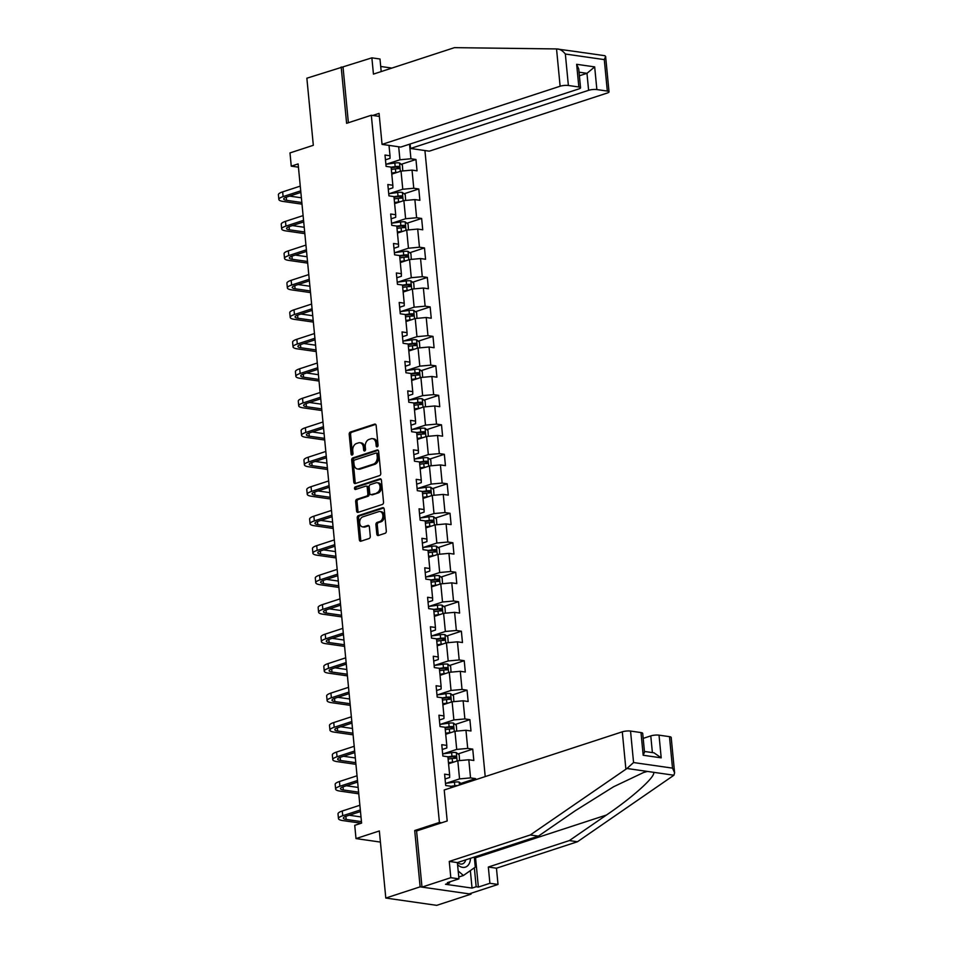 <?xml version="1.0" encoding="UTF-8"?>
<svg xmlns="http://www.w3.org/2000/svg" width="953" height="953" viewBox="0 0 953 953"><rect width="100%" height="100%" fill="white"/><g stroke="black" fill="none" stroke-linecap="round" stroke-linejoin="round"><path stroke-width="1.43" d="M377.233 446.85A1.346 0.941 -81.8 0 0 378.055 445.242L376.161 425.526A1.918 1.346 -81.8 0 0 374.636 424.121L350.37 432.043A1.918 1.346 -81.8 0 0 349.203 434.33L351.097 454.045A1.346 0.941 -81.8 0 0 352.991 453.425L352.741 450.876A6.135 4.3 -81.8 0 1 356.482 443.526L358.507 442.871A6.135 4.3 -81.8 0 1 359.948 442.74A6.135 4.3 -81.8 0 1 363.391 447.398L363.629 449.947A1.346 0.941 -81.8 0 0 365.523 449.328L365.273 446.778A6.135 4.3 -81.8 0 1 369.014 439.44L371.039 438.773A6.135 4.3 -81.8 0 1 372.48 438.642A6.135 4.3 -81.8 0 1 375.923 443.3L376.173 445.861A1.346 0.941 -81.8 0 0 377.233 446.85M376.816 534.097A1.918 1.346 -81.8 0 0 378.341 535.503L385.143 533.287A1.918 1.346 -81.8 0 0 386.31 530.988L384.202 509.105A1.918 1.346 -81.8 0 0 382.677 507.687L358.423 515.609A1.918 1.346 -81.8 0 0 357.256 517.908L359.352 539.791A1.918 1.346 -81.8 0 0 360.889 541.209L369.109 538.528A1.918 1.346 -81.8 0 0 370.276 536.229L369.371 526.854A1.918 1.346 -81.8 0 0 367.846 525.448L363.772 526.771A5.122 3.598 -81.8 0 1 362.569 526.89A5.122 3.598 -81.8 0 1 359.662 522.149A5.122 3.598 -81.8 0 1 362.819 516.848L378.782 511.63A5.122 3.598 -81.8 0 1 379.985 511.523A5.122 3.598 -81.8 0 1 382.892 516.264A5.122 3.598 -81.8 0 1 379.735 521.565L377.078 522.435A1.918 1.346 -81.8 0 0 375.911 524.722L376.816 534.097L378.186 534.288A1.918 1.346 -81.8 0 0 378.639 535.407M381.2 71.57L379.997 59.015L371.873 57.847L306.866 78.206L313.323 145.297L289.986 152.921L291.261 166.156L298.122 163.916L361.592 823.106L354.73 825.346L356.005 838.58L380.414 842.083M416.973 830.837L414.71 830.516L420.13 886.838L385.798 898.048L379.342 830.956L356.005 838.58M414.71 830.516L439.416 822.451L371.325 115.253L379.354 116.397M341.186 66.996L346.606 123.318L371.325 115.253M379.592 475.595A1.918 1.346 -81.8 0 0 380.759 473.296L378.651 451.412A1.918 1.346 -81.8 0 0 377.126 449.995L352.86 457.916A1.918 1.346 -81.8 0 0 351.693 460.216L353.801 482.099A1.918 1.346 -81.8 0 0 355.326 483.516L379.592 475.595M381.426 480.252L383.535 502.148A1.918 1.346 -81.8 0 1 382.367 504.435L358.102 512.357A1.918 1.346 -81.8 0 1 356.577 510.951L355.683 501.576A1.918 1.346 -81.8 0 1 356.851 499.289L366.691 496.072A1.918 1.346 -81.8 0 0 367.858 493.773L367.25 487.555A1.918 1.346 -81.8 0 0 365.726 486.149L355.493 489.485A1.346 0.941 -81.8 0 1 355.243 486.888L379.902 478.835A1.918 1.346 -81.8 0 1 381.426 480.252M420.13 886.838L471.044 894.14L436.712 905.35L385.798 898.048M441.692 822.773L439.416 822.451M485.22 776.588L424.931 150.55M460.859 783.426L475.571 778.613L470.544 777.898L468.805 759.755L473.82 760.47L472.736 749.129L467.709 748.415L465.957 730.272L470.985 730.987L469.889 719.646L464.873 718.931L463.122 700.789L468.149 701.503L467.053 690.175L462.026 689.448L460.287 671.305L465.302 672.02L464.218 660.691L459.191 659.964L457.452 641.822L462.467 642.548L461.371 631.208L456.356 630.481L454.605 612.338L459.632 613.065L458.536 601.724L453.521 600.998L451.77 582.855L456.797 583.581L455.701 572.241L450.674 571.514L448.934 553.371L453.95 554.098L452.866 542.757L447.839 542.031L446.087 523.888L451.114 524.615L450.019 513.274L445.003 512.559L443.252 494.416L448.279 495.131L447.183 483.79L442.156 483.076L440.417 464.933L445.432 465.648L444.348 454.307L439.321 453.592L437.57 435.45L442.597 436.164L441.501 424.824L436.486 424.109L434.735 405.966L439.762 406.681L438.666 395.34L433.639 394.625L431.9 376.483L436.915 377.197L435.831 365.869L430.804 365.142L429.053 346.999L434.08 347.726L432.984 336.385L427.968 335.659L426.217 317.516L431.244 318.242L430.148 306.902L425.133 306.175L423.382 288.032L428.397 288.759L427.313 277.418L422.286 276.692L420.547 258.549L425.562 259.276L424.478 247.935L419.451 247.208L417.7 229.065L422.727 229.792L421.631 218.451L416.616 217.737L414.865 199.594L419.892 200.309L418.796 188.968L413.769 188.253L412.03 170.111L417.045 170.825L415.961 159.485L410.934 158.77L409.528 144.213M475.571 778.613L475.678 779.709M450.876 787.809L450.721 786.237L445.706 785.51L444.61 774.17L449.637 774.896L447.886 756.753L442.859 756.027L441.775 744.686L446.79 745.413L445.051 727.27L440.024 726.543L438.928 715.203L443.955 715.929L442.204 697.787L437.189 697.06L436.093 685.731L441.12 686.446L439.369 668.303L434.342 667.588L433.258 656.248L438.273 656.962L436.534 638.82L431.506 638.105L430.411 626.764L435.438 627.479L433.686 609.336L428.671 608.622L427.575 597.281L432.602 597.996L430.851 579.853L425.836 579.138L424.74 567.797L429.755 568.512L428.016 550.369L422.989 549.655L421.905 538.314L426.92 539.041L425.181 520.898L420.154 520.171L419.058 508.831L424.085 509.557L422.334 491.414L417.319 490.688L416.223 479.347L421.25 480.074L419.499 461.931L414.472 461.204L413.388 449.864L418.403 450.59L416.664 432.448L411.636 431.721L410.54 420.38L415.568 421.107L413.816 402.964L408.801 402.237L407.705 390.909L412.732 391.623L410.981 373.481L405.954 372.766L404.87 361.425L409.885 362.14L408.146 343.997L403.119 343.283L402.023 331.942L407.05 332.657L405.299 314.514L400.284 313.799L399.188 302.458L404.215 303.173L402.464 285.03L397.437 284.316L396.353 272.975L401.368 273.69L399.629 255.547L394.602 254.832L393.506 243.492L398.533 244.218L396.782 226.064L391.766 225.349L390.67 214.008L395.698 214.735L393.946 196.592L388.931 195.865L387.835 184.525L392.85 185.251L391.111 167.109L386.084 166.382L385 155.041L390.015 155.768L389.015 145.392M448.565 763.77L457.809 760.756L459.549 778.899L445.98 783.33M445.075 778.97L449.649 777.481L449.637 774.896M459.549 778.899L470.544 777.898M457.809 760.756L468.805 759.755M445.718 734.286L454.962 731.273L456.713 749.415L443.145 753.847M442.228 749.487L446.802 747.998L446.79 745.413M456.713 749.415L467.709 748.415M454.962 731.273L465.957 730.272M442.883 704.815L452.127 701.789L453.878 719.932L440.31 724.363M439.393 720.003L443.967 718.514L443.955 715.929M453.878 719.932L464.873 718.931M452.127 701.789L463.122 700.789M440.048 675.332L449.292 672.306L451.031 690.448L437.475 694.88M436.557 690.52L441.132 689.031L441.12 686.446M451.031 690.448L462.026 689.448M449.292 672.306L460.287 671.305M437.213 645.848L446.445 642.822L448.196 660.965L434.628 665.397M433.722 661.037L438.285 659.547L438.273 656.962M448.196 660.965L459.191 659.964M446.445 642.822L457.452 641.822M434.365 616.365L443.61 613.339L445.361 631.482L431.792 635.913M430.875 631.553L435.45 630.064L435.438 627.479M445.361 631.482L456.356 630.481M443.61 613.339L454.605 612.338M431.53 586.881L440.774 583.867L442.514 602.01L428.957 606.43M428.04 602.082L432.614 600.581L432.602 597.996M442.514 602.01L453.521 600.998M440.774 583.867L451.77 582.855M428.695 557.398L437.939 554.384L439.678 572.527L426.11 576.958M425.205 572.598L429.767 571.097L429.755 568.512M439.678 572.527L450.674 571.514M437.939 554.384L448.934 553.371M425.848 527.914L435.092 524.9L436.843 543.043L423.275 547.475M422.358 543.115L426.932 541.614L426.92 539.041M436.843 543.043L447.839 542.031M435.092 524.9L446.087 523.888M423.013 498.431L432.257 495.417L434.008 513.56L420.44 517.991M419.523 513.631L424.097 512.13L424.085 509.557M434.008 513.56L445.003 512.559M432.257 495.417L443.252 494.416M420.178 468.947L429.422 465.934L431.161 484.076L417.593 488.508M416.687 484.148L421.262 482.659L421.25 480.074M431.161 484.076L442.156 483.076M429.422 465.934L440.417 464.933M417.331 439.464L426.575 436.45L428.326 454.593L414.758 459.024M413.84 454.664L418.415 453.175L418.403 450.59M428.326 454.593L439.321 453.592M426.575 436.45L437.57 435.45M414.495 409.993L423.74 406.967L425.491 425.109L411.922 429.541M411.005 425.181L415.579 423.692L415.568 421.107M425.491 425.109L436.486 424.109M423.74 406.967L434.735 405.966M411.66 380.509L420.904 377.483L422.644 395.626L409.075 400.057M408.17 395.698L412.744 394.208L412.732 391.623M422.644 395.626L433.639 394.625M420.904 377.483L431.9 376.483M408.813 351.026L418.057 348L419.808 366.143L406.24 370.574M405.323 366.214L409.897 364.725L409.885 362.14M419.808 366.143L430.804 365.142M418.057 348L429.053 346.999M405.978 321.542L415.222 318.516L416.973 336.659L403.405 341.091M402.488 336.731L407.062 335.242L407.05 332.657M416.973 336.659L427.968 335.659M415.222 318.516L426.217 317.516M403.143 292.059L412.387 289.033L414.126 307.188L400.57 311.607M399.652 307.259L404.227 305.758L404.215 303.173M414.126 307.188L425.133 306.175M412.387 289.033L423.382 288.032M400.308 262.575L409.54 259.561L411.291 277.704L397.723 282.136M396.817 277.776L401.38 276.275L401.368 273.69M411.291 277.704L422.286 276.692M409.54 259.561L420.547 258.549M397.461 233.092L406.705 230.078L408.456 248.221L394.887 252.652M393.97 248.292L398.545 246.791L398.533 244.218M408.456 248.221L419.451 247.208M406.705 230.078L417.7 229.065M394.625 203.608L403.869 200.595L405.621 218.737L392.052 223.169M391.135 218.809L395.709 217.308L395.698 214.735M405.621 218.737L416.616 217.737M403.869 200.595L414.865 199.594M391.79 174.125L401.034 171.111L402.774 189.254L389.205 193.685M388.3 189.325L392.874 187.836L392.85 185.251M402.774 189.254L413.769 188.253M401.034 171.111L412.03 170.111M398.688 146.774L399.938 159.77L386.37 164.202M385.453 159.842L390.027 158.353L390.015 155.768M399.938 159.77L410.934 158.77M471.044 894.14L470.961 893.295M291.261 166.156L298.432 167.18M401.237 164.297L415.961 159.485M404.084 193.781L418.796 188.968M406.919 223.252L421.631 218.451M409.754 252.736L424.478 247.935M412.601 282.219L427.313 277.418M415.437 311.702L430.148 306.902M418.272 341.186L432.984 336.385M421.119 370.669L435.831 365.869M423.954 400.153L438.666 395.34M426.789 429.636L441.501 424.824M429.624 459.12L444.348 454.307M432.471 488.603L447.183 483.79M435.307 518.075L450.019 513.274M438.142 547.558L452.866 542.757M440.989 577.041L455.701 572.241M443.824 606.525L458.536 601.724M446.659 636.008L461.371 631.208M449.506 665.492L464.218 660.691M452.341 694.975L467.053 690.175M455.177 724.459L469.889 719.646M458.024 753.942L472.736 749.129M377.674 446.54A1.346 0.941 -81.8 0 1 377.543 446.052L377.305 443.502A6.135 4.3 -81.8 0 0 373.862 438.845L372.48 438.642M359.948 442.74L361.318 442.931A6.135 4.3 -81.8 0 1 364.761 447.6L365.011 450.15A1.346 0.941 -81.8 0 0 365.142 450.638M375.696 424.407L351.752 432.233A1.918 1.346 -81.8 0 0 350.585 434.532L352.479 454.236A1.346 0.941 -81.8 0 0 352.61 454.724M378.198 450.292L354.242 458.107A1.918 1.346 -81.8 0 0 353.075 460.406L355.183 482.301A1.918 1.346 -81.8 0 0 355.636 483.421M376.959 454.069A1.346 0.941 -81.8 0 0 375.887 453.08L354.599 460.025A1.346 0.941 -81.8 0 0 353.777 461.633L354.039 464.325A6.135 4.3 -81.8 0 0 357.482 468.983A6.135 4.3 -81.8 0 0 358.924 468.852L373.481 464.099A6.135 4.3 -81.8 0 0 377.221 456.749L376.959 454.069L378.329 454.259A1.346 0.941 -81.8 0 0 377.269 453.271M357.482 468.983L358.852 469.186A6.135 4.3 -81.8 0 0 360.294 469.055L358.924 468.852M378.329 454.259L378.591 456.952A6.135 4.3 -81.8 0 1 374.851 464.302L360.294 469.055M366.178 486.101L367.56 486.304A1.918 1.346 -81.8 0 1 368.632 487.757L369.228 493.976A1.918 1.346 -81.8 0 1 368.061 496.263L358.221 499.479A1.918 1.346 -81.8 0 0 357.053 501.778L357.959 511.142A1.918 1.346 -81.8 0 0 358.411 512.261M380.974 479.133L356.613 487.09A1.346 0.941 -81.8 0 0 355.993 489.33M376.9 492.737A5.122 3.598 -81.8 0 0 380.056 487.436A5.122 3.598 -81.8 0 0 377.15 482.694A5.122 3.598 -81.8 0 0 375.935 482.814L370.312 484.648A1.918 1.346 -81.8 0 0 369.145 486.947L369.74 493.154A1.918 1.346 -81.8 0 0 371.265 494.571L378.27 492.939A5.122 3.598 -81.8 0 0 381.426 487.638A5.122 3.598 -81.8 0 0 378.52 482.897L377.15 482.694M370.812 494.619L372.194 494.81A1.918 1.346 -81.8 0 0 372.647 494.774L371.265 494.571M378.27 492.939L372.647 494.774M379.985 511.523L381.367 511.725A5.122 3.598 -81.8 0 1 384.273 516.455A5.122 3.598 -81.8 0 1 381.117 521.756L378.448 522.625A1.918 1.346 -81.8 0 0 377.281 524.924L378.186 534.288M362.569 526.89L363.939 527.08A5.122 3.598 -81.8 0 0 365.142 526.973L363.772 526.771M368.918 525.746L365.142 526.973M383.749 507.985L359.793 515.799A1.918 1.346 -81.8 0 0 358.626 518.098L360.734 539.994A1.918 1.346 -81.8 0 0 361.187 541.101M402.785 170.944L402.392 165.191L399.462 162.903A5.17 1.203 174.5 0 0 394.84 163.011L385.882 164.273M397.389 172.302A5.17 1.203 174.5 0 0 395.745 172.469L391.683 173.029M394.482 173.243L391.743 173.637M391.338 169.443L395.4 168.872A5.17 1.203 -5.5 0 1 398.819 168.669L398.604 166.406A5.17 1.203 174.5 0 0 395.185 166.608L391.111 167.18M391.171 167.776L395.698 167.144A2.633 0.619 -5.5 0 1 396.627 167.049L397.901 168.145M301.994 204.156L283.136 201.44A14.64 3.407 -5.5 0 1 278.86 199.487L278.395 194.757A14.64 3.407 -5.5 0 1 282.66 191.875L300.255 186.133M278.86 199.487A14.64 3.407 -5.5 0 1 283.112 196.604L300.719 190.85M300.862 192.423L286.555 197.092A9.756 2.275 174.5 0 0 283.708 199.022A9.756 2.275 174.5 0 0 286.567 200.321L301.839 202.512M289.593 196.104L301.386 197.795M457.583 864.716A12.687 8.541 71.9 0 0 469.769 862.346A12.687 8.541 71.9 0 0 470.46 858.319M457.535 862.548A8.684 5.849 71.9 0 0 462.515 863.883A8.684 5.849 71.9 0 0 465.517 860.595A8.684 5.849 71.9 0 0 465.731 859.868M474.32 857.069L475.285 867.147L463.408 875.497L458.179 870.959M458.762 877.022L463.408 875.497M372.766 115.456L379.068 113.395L382.058 144.391L400.772 147.072L578.84 88.927A5.861 1.37 174.5 0 0 580.544 87.771A5.861 1.37 174.5 0 0 578.84 86.985L568.381 85.484A5.861 1.37 174.5 0 0 560.126 86.235L556.54 48.937L579.138 52.01M556.54 48.937L454.45 47.65L373.445 74.108L371.873 57.847M410.112 144.022L410.54 148.477L429.255 151.17L607.323 93.013A5.861 1.37 174.5 0 0 609.027 91.857A5.861 1.37 174.5 0 0 607.323 91.071L596.864 89.57A5.861 1.37 174.5 0 0 588.609 90.321L586.977 73.321L594.672 66.889L596.864 89.57M410.54 148.477L588.609 90.321M391.886 68.08L380.712 66.472M382.058 144.391L560.126 86.235M343.044 67.27L348.381 122.734M579.388 75.787L586.977 73.321L579.043 72.178M578.161 51.903L584.153 52.76M578.84 86.985L576.648 64.304L578.745 69.009L580.544 87.771M607.323 91.071L604.285 59.61L605.62 56.465L604.905 55.715L583.927 52.701M557.672 48.96C560.328 49.27 562.889 50.962 565.343 54.023L568.381 85.484M475.428 856.699A21.967 14.783 -108.1 0 1 475.547 857.771L478.37 887.064L489.902 883.288L488.329 867.039L569.346 840.582L577.458 841.749L673.914 775.23L674.605 772.835L672.508 768.13L669.482 736.657A5.861 1.37 -5.5 0 1 671.198 737.443L674.605 772.835M569.346 840.582L606.489 815.006C633.304 796.887 656.665 775.635 653.436 772.287L647.444 771.43L643.62 772.49L613.529 786.785L575.529 810.562L538.385 836.138L457.369 862.596L458.941 878.845L447.41 882.621L449.602 882.931L445.492 884.277L472.045 888.089L476.166 886.743L474.344 867.814M489.902 883.288L498.014 884.455L469.186 893.878L421.988 887.1L416.58 830.968L447.195 820.974L444.217 789.977L622.297 731.821A5.861 1.37 -5.5 0 1 630.541 731.07L641 732.571A5.861 1.37 -5.5 0 1 642.703 733.357L644.514 752.108L643.18 755.252L641 732.571M488.329 867.039L496.453 868.207L498.014 884.455M577.458 841.749L496.453 868.207M630.541 731.07L633.566 762.543L626.955 768.487L530.261 834.983L449.256 861.429L450.817 877.689L458.941 878.845M450.817 877.689L421.988 887.1M478.37 887.064L476.166 886.743M449.256 861.429L457.369 862.596M530.261 834.983L538.385 836.138M652.388 752.596L650.78 735.907A5.861 1.37 -5.5 0 1 659.023 735.156L669.482 736.657M650.78 735.907L643.192 738.384M449.506 881.93L449.602 882.931M472.045 888.089L470.365 870.613M659.023 735.156L661.203 757.838L654.02 752.822L644.454 751.452M405.633 200.428L405.239 194.674L402.297 192.387A5.17 1.203 174.5 0 0 397.675 192.494L388.717 193.757M400.236 201.774A5.17 1.203 174.5 0 0 398.592 201.941L394.518 202.512M397.318 202.727L394.578 203.12M394.173 198.927L398.247 198.355A5.17 1.203 -5.5 0 1 401.666 198.153L401.439 195.889A5.17 1.203 174.5 0 0 398.02 196.092L393.958 196.652M394.018 197.259L398.545 196.628A2.633 0.619 -5.5 0 1 399.474 196.532L400.736 197.628M408.468 229.911L408.075 224.158L405.132 221.87A5.17 1.203 174.5 0 0 400.51 221.978L391.564 223.228M403.071 231.257A5.17 1.203 174.5 0 0 401.427 231.424L397.353 231.996M400.153 232.21L397.413 232.592M397.008 228.41L401.082 227.838A5.17 1.203 -5.5 0 1 404.501 227.636L404.286 225.373A5.17 1.203 174.5 0 0 400.856 225.575L396.793 226.135M396.853 226.743L401.38 226.099A2.633 0.619 -5.5 0 1 402.309 226.016L403.572 227.112M304.829 233.64L285.971 230.924A14.64 3.407 -5.5 0 1 281.695 228.97L281.242 224.241A14.64 3.407 -5.5 0 1 285.495 221.358L303.102 215.604M281.695 228.97A14.64 3.407 -5.5 0 1 285.948 226.087L303.554 220.334M303.709 221.906L289.39 226.576A9.756 2.275 174.5 0 0 286.555 228.506A9.756 2.275 174.5 0 0 289.402 229.804L304.674 231.996M292.44 225.587L304.221 227.279M307.676 263.111L288.807 260.407A14.64 3.407 -5.5 0 1 284.53 258.454L284.077 253.724A14.64 3.407 -5.5 0 1 288.33 250.842L305.937 245.088M284.53 258.454A14.64 3.407 -5.5 0 1 288.783 255.571L306.389 249.817M306.544 251.389L292.226 256.059A9.756 2.275 174.5 0 0 289.39 257.977A9.756 2.275 174.5 0 0 292.237 259.287L307.521 261.479M295.275 255.07L307.057 256.75M411.303 259.395L410.91 253.641L407.979 251.354A5.17 1.203 174.5 0 0 403.357 251.461L394.399 252.712M405.907 260.741A5.17 1.203 174.5 0 0 404.263 260.908L400.2 261.479M403 261.694L400.26 262.075M399.855 257.894L403.917 257.322A5.17 1.203 -5.5 0 1 407.336 257.119L407.122 254.856A5.17 1.203 174.5 0 0 403.703 255.047L399.629 255.618M399.688 256.226L404.215 255.583A2.633 0.619 -5.5 0 1 405.144 255.499L406.419 256.595M414.138 288.878L413.745 283.124L410.814 280.837A5.17 1.203 174.5 0 0 406.192 280.944L397.234 282.195M408.754 290.224A5.17 1.203 174.5 0 0 407.098 290.391L403.036 290.963M405.835 291.177L403.095 291.558M402.69 287.377L406.752 286.805A5.17 1.203 -5.5 0 1 410.183 286.603L409.957 284.328A5.17 1.203 174.5 0 0 406.538 284.53L402.476 285.102M402.523 285.697L407.05 285.066A2.633 0.619 -5.5 0 1 407.979 284.983L409.254 286.079M416.985 318.362L416.592 312.608L413.65 310.321A5.17 1.203 174.5 0 0 409.028 310.428L400.081 311.679M411.589 319.708A5.17 1.203 174.5 0 0 409.945 319.874L405.871 320.446M408.67 320.661L405.93 321.042M405.525 316.849L409.599 316.289A5.17 1.203 -5.5 0 1 413.018 316.086L412.804 313.811A5.17 1.203 174.5 0 0 409.373 314.014L405.311 314.585M405.37 315.181L409.897 314.55A2.633 0.619 -5.5 0 1 410.826 314.466L412.089 315.55M310.511 292.595L291.654 289.891A14.64 3.407 -5.5 0 1 287.365 287.937L286.913 283.208A14.64 3.407 -5.5 0 1 291.165 280.325L308.772 274.571M287.365 287.937A14.64 3.407 -5.5 0 1 291.63 285.054L309.237 279.3M309.38 280.861L295.061 285.543A9.756 2.275 174.5 0 0 292.226 287.461A9.756 2.275 174.5 0 0 295.085 288.771L310.356 290.963M298.11 284.542L309.904 286.234M313.346 322.078L294.489 319.374A14.64 3.407 -5.5 0 1 290.212 317.42L289.76 312.691A14.64 3.407 -5.5 0 1 294.012 309.808L311.619 304.055M290.212 317.42A14.64 3.407 -5.5 0 1 294.465 314.526L312.072 308.784M312.227 310.344L297.908 315.026A9.756 2.275 174.5 0 0 295.073 316.944A9.756 2.275 174.5 0 0 297.92 318.254L313.192 320.446M300.957 314.025L312.739 315.717M316.193 351.562L297.324 348.858A14.64 3.407 -5.5 0 1 293.047 346.892L292.595 342.175A14.64 3.407 -5.5 0 1 296.848 339.292L314.454 333.538M293.047 346.892A14.64 3.407 -5.5 0 1 297.3 344.009L314.907 338.267M315.062 339.828L300.743 344.509A9.756 2.275 174.5 0 0 297.908 346.427A9.756 2.275 174.5 0 0 300.755 347.738L316.027 349.93M303.793 343.509L315.574 345.2M419.82 347.845L419.427 342.079L416.497 339.804A5.17 1.203 174.5 0 0 411.875 339.911L402.916 341.162M414.424 349.191A5.17 1.203 174.5 0 0 412.78 349.358L408.718 349.93M411.517 350.144L408.766 350.525M408.372 346.332L412.435 345.772A5.17 1.203 -5.5 0 1 415.853 345.57L415.639 343.294A5.17 1.203 174.5 0 0 412.22 343.497L408.146 344.069M408.206 344.664L412.732 344.033A2.633 0.619 -5.5 0 1 413.662 343.938L414.936 345.034M319.029 381.045L300.159 378.341A14.64 3.407 -5.5 0 1 295.883 376.375L295.43 371.658A14.64 3.407 -5.5 0 1 299.683 368.775L317.289 363.022M295.883 376.375A14.64 3.407 -5.5 0 1 300.147 373.493L317.742 367.751M317.897 369.311L303.578 373.993A9.756 2.275 174.5 0 0 300.743 375.911A9.756 2.275 174.5 0 0 303.602 377.221L318.874 379.413M306.628 372.992L318.421 374.684M422.655 377.328L422.262 371.563L419.332 369.287A5.17 1.203 174.5 0 0 414.71 369.395L405.752 370.646M417.271 378.675A5.17 1.203 174.5 0 0 415.615 378.841L411.553 379.413M414.352 379.628L411.613 380.009M411.208 375.816L415.27 375.244A5.17 1.203 -5.5 0 1 418.701 375.053L418.474 372.778A5.17 1.203 174.5 0 0 415.055 372.98L410.993 373.552M411.041 374.148L415.568 373.516A2.633 0.619 -5.5 0 1 416.497 373.421L417.771 374.517M321.864 410.529L303.006 407.824A14.64 3.407 -5.5 0 1 298.73 405.859L298.277 401.142A14.64 3.407 -5.5 0 1 302.53 398.259L320.137 392.505M298.73 405.859A14.64 3.407 -5.5 0 1 302.983 402.976L320.589 397.234M320.732 398.795L306.425 403.476A9.756 2.275 174.5 0 0 303.59 405.394A9.756 2.275 174.5 0 0 306.437 406.705L321.709 408.897M309.463 402.476L321.256 404.167M425.503 406.812L425.109 401.046L422.167 398.759A5.17 1.203 174.5 0 0 417.545 398.878L408.599 400.129M420.106 408.158A5.17 1.203 174.5 0 0 418.462 408.325L414.388 408.897M417.188 409.111L414.448 409.492M414.043 405.299L418.117 404.727A5.17 1.203 -5.5 0 1 421.536 404.525L421.321 402.261A5.17 1.203 174.5 0 0 417.89 402.464L413.828 403.036M413.888 403.631L418.415 403A2.633 0.619 -5.5 0 1 419.344 402.905L420.607 404.001M324.711 440.012L305.842 437.308A14.64 3.407 -5.5 0 1 301.565 435.342L301.112 430.625A14.64 3.407 -5.5 0 1 305.365 427.73L322.972 421.988M301.565 435.342A14.64 3.407 -5.5 0 1 305.818 432.459L323.424 426.706M323.579 428.278L309.26 432.948A9.756 2.275 174.5 0 0 306.425 434.878A9.756 2.275 174.5 0 0 309.272 436.188L324.544 438.38M312.31 431.959L324.091 433.651M428.338 436.295L427.945 430.53L425.014 428.242A5.17 1.203 174.5 0 0 420.392 428.35L411.434 429.612M422.941 437.641A5.17 1.203 174.5 0 0 421.297 437.808L417.235 438.38M420.035 438.594L417.283 438.976M416.878 434.782L420.952 434.211A5.17 1.203 -5.5 0 1 424.371 434.008L424.156 431.745A5.17 1.203 174.5 0 0 420.738 431.947L416.664 432.519M416.723 433.115L421.25 432.483A2.633 0.619 -5.5 0 1 422.179 432.388L423.454 433.484M327.546 469.495L308.677 466.791A14.64 3.407 -5.5 0 1 304.4 464.826L303.947 460.096A14.64 3.407 -5.5 0 1 308.2 457.214L325.807 451.472M304.4 464.826A14.64 3.407 -5.5 0 1 308.653 461.943L326.26 456.189M326.414 457.762L312.096 462.431A9.756 2.275 174.5 0 0 309.26 464.361A9.756 2.275 174.5 0 0 312.119 465.66L327.391 467.852M315.145 461.443L326.927 463.134M431.173 465.767L430.78 460.013L427.849 457.726A5.17 1.203 174.5 0 0 423.227 457.833L414.269 459.096M425.788 467.125A5.17 1.203 174.5 0 0 424.133 467.292L420.07 467.852M422.87 468.066L420.13 468.459M419.725 464.266L423.787 463.694A5.17 1.203 -5.5 0 1 427.206 463.492L426.992 461.228A5.17 1.203 174.5 0 0 423.573 461.431L419.499 462.002M419.558 462.598L424.085 461.967A2.633 0.619 -5.5 0 1 425.014 461.871L426.289 462.967M330.381 498.979L311.524 496.263A14.64 3.407 -5.5 0 1 307.247 494.309L306.783 489.58A14.64 3.407 -5.5 0 1 311.047 486.697L328.654 480.955M307.247 494.309A14.64 3.407 -5.5 0 1 311.5 491.426L329.107 485.673M329.25 487.245L314.943 491.915A9.756 2.275 174.5 0 0 312.096 493.845A9.756 2.275 174.5 0 0 314.955 495.143L330.226 497.335M317.98 490.926L329.774 492.618M434.02 495.25L433.627 489.497L430.685 487.209A5.17 1.203 174.5 0 0 426.062 487.317L417.104 488.579M428.624 496.596A5.17 1.203 174.5 0 0 426.98 496.775L422.906 497.335M425.705 497.549L422.965 497.942M422.56 493.749L426.634 493.177A5.17 1.203 -5.5 0 1 430.053 492.975L429.827 490.712A5.17 1.203 174.5 0 0 426.408 490.914L422.346 491.486M422.405 492.082L426.932 491.45A2.633 0.619 -5.5 0 1 427.861 491.355L429.124 492.451M333.228 528.462L314.359 525.746A14.64 3.407 -5.5 0 1 310.082 523.793L309.63 519.063A14.64 3.407 -5.5 0 1 313.882 516.181L331.489 510.427M310.082 523.793A14.64 3.407 -5.5 0 1 314.335 520.91L331.942 515.156M332.097 516.729L317.778 521.398A9.756 2.275 174.5 0 0 314.943 523.328A9.756 2.275 174.5 0 0 317.79 524.626L333.062 526.818M320.827 520.409L332.609 522.101M436.855 524.734L436.462 518.98L433.532 516.693A5.17 1.203 174.5 0 0 428.91 516.8L419.951 518.051M431.459 526.08A5.17 1.203 174.5 0 0 429.815 526.247L425.741 526.818M428.54 527.033L425.8 527.414M425.395 523.233L429.469 522.661A5.17 1.203 -5.5 0 1 432.888 522.458L432.674 520.195A5.17 1.203 174.5 0 0 429.255 520.398L425.181 520.957M425.241 521.565L429.767 520.922A2.633 0.619 -5.5 0 1 430.696 520.838L431.959 521.934M336.064 557.934L317.194 555.23A14.64 3.407 -5.5 0 1 312.918 553.276L312.465 548.547A14.64 3.407 -5.5 0 1 316.718 545.664L334.324 539.91M312.918 553.276A14.64 3.407 -5.5 0 1 317.17 550.393L334.777 544.639M334.932 546.212L320.613 550.882A9.756 2.275 174.5 0 0 317.778 552.811A9.756 2.275 174.5 0 0 320.625 554.11L335.909 556.302M323.663 549.893L335.444 551.584M439.69 554.217L439.297 548.463L436.367 546.176A5.17 1.203 174.5 0 0 431.745 546.283L422.787 547.534M434.294 555.563A5.17 1.203 174.5 0 0 432.65 555.73L428.588 556.302M431.387 556.516L428.647 556.897M428.242 552.716L432.305 552.144A5.17 1.203 -5.5 0 1 435.724 551.942L435.509 549.678A5.17 1.203 174.5 0 0 432.09 549.881L428.016 550.441M428.076 551.048L432.602 550.405A2.633 0.619 -5.5 0 1 433.532 550.322L434.806 551.418M338.899 587.417L320.041 584.713A14.64 3.407 -5.5 0 1 315.765 582.76L315.3 578.03A14.64 3.407 -5.5 0 1 319.565 575.147L337.159 569.394M315.765 582.76A14.64 3.407 -5.5 0 1 320.017 579.877L337.624 574.123M337.767 575.695L323.46 580.365A9.756 2.275 174.5 0 0 320.613 582.283A9.756 2.275 174.5 0 0 323.472 583.593L338.744 585.785M326.498 579.364L338.291 581.056M442.526 583.701L442.144 577.947L439.202 575.66A5.17 1.203 174.5 0 0 434.58 575.767L425.622 577.018M437.141 585.047A5.17 1.203 174.5 0 0 435.497 585.213L431.423 585.785M434.223 586L431.483 586.381M431.078 582.2L435.152 581.628A5.17 1.203 -5.5 0 1 438.571 581.425L438.344 579.15A5.17 1.203 174.5 0 0 434.925 579.353L430.863 579.924M430.923 580.52L435.45 579.889A2.633 0.619 -5.5 0 1 436.367 579.805L437.641 580.901M341.734 616.901L322.876 614.197A14.64 3.407 -5.5 0 1 318.6 612.243L318.147 607.514A14.64 3.407 -5.5 0 1 322.4 604.631L340.007 598.877M318.6 612.243A14.64 3.407 -5.5 0 1 322.853 609.348L340.459 603.606M340.614 605.167L326.295 609.849A9.756 2.275 174.5 0 0 323.46 611.766A9.756 2.275 174.5 0 0 326.307 613.077L341.579 615.269M329.345 608.848L341.126 610.539M445.373 613.184L444.98 607.43L442.037 605.143A5.17 1.203 174.5 0 0 437.415 605.25L428.469 606.501M439.976 614.53A5.17 1.203 174.5 0 0 438.332 614.697L434.258 615.269M437.058 615.483L434.318 615.864M433.913 611.683L437.987 611.111A5.17 1.203 -5.5 0 1 441.406 610.909L441.191 608.633A5.17 1.203 174.5 0 0 437.761 608.836L433.698 609.408M433.758 610.003L438.285 609.372A2.633 0.619 -5.5 0 1 439.214 609.289L440.477 610.385M344.581 646.384L325.712 643.68A14.64 3.407 -5.5 0 1 321.435 641.714L320.982 636.997A14.64 3.407 -5.5 0 1 325.235 634.114L342.842 628.361M321.435 641.714A14.64 3.407 -5.5 0 1 325.688 638.832L343.294 633.09M343.449 634.65L329.13 639.332A9.756 2.275 174.5 0 0 326.295 641.25A9.756 2.275 174.5 0 0 329.142 642.56L344.426 644.752M332.18 638.331L343.962 640.023M448.208 642.667L447.815 636.902L444.884 634.627A5.17 1.203 174.5 0 0 440.262 634.734L431.304 635.985M442.811 644.014A5.17 1.203 174.5 0 0 441.168 644.18L437.105 644.752M439.905 644.967L437.165 645.348M436.76 641.155L440.822 640.595A5.17 1.203 -5.5 0 1 444.241 640.392L444.027 638.117A5.17 1.203 174.5 0 0 440.608 638.319L436.534 638.891M436.593 639.487L441.12 638.855A2.633 0.619 -5.5 0 1 442.049 638.76L443.324 639.856M347.416 675.868L328.559 673.163A14.64 3.407 -5.5 0 1 324.27 671.198L323.817 666.481A14.64 3.407 -5.5 0 1 328.07 663.598L345.677 657.844M324.27 671.198A14.64 3.407 -5.5 0 1 328.535 668.315L346.142 662.573M346.284 664.134L331.966 668.815A9.756 2.275 174.5 0 0 329.13 670.733A9.756 2.275 174.5 0 0 331.989 672.044L347.261 674.236M335.015 667.815L346.809 669.506M451.043 672.151L450.65 666.385L447.719 664.11A5.17 1.203 174.5 0 0 443.097 664.217L434.139 665.468M445.659 673.497A5.17 1.203 174.5 0 0 444.003 673.664L439.941 674.236M442.74 674.45L440 674.831M439.595 670.638L443.657 670.066A5.17 1.203 -5.5 0 1 447.088 669.876L446.862 667.6A5.17 1.203 174.5 0 0 443.443 667.803L439.381 668.375M439.428 668.97L443.955 668.339A2.633 0.619 -5.5 0 1 444.884 668.244L446.159 669.34M350.251 705.351L331.394 702.647A14.64 3.407 -5.5 0 1 327.117 700.681L326.665 695.964A14.64 3.407 -5.5 0 1 330.917 693.081L348.524 687.327M327.117 700.681A14.64 3.407 -5.5 0 1 331.37 697.799L348.977 692.057M349.132 693.617L334.813 698.299A9.756 2.275 174.5 0 0 331.978 700.217A9.756 2.275 174.5 0 0 334.825 701.527L350.096 703.719M337.862 697.298L349.644 698.99M453.89 701.634L453.497 695.869L450.555 693.581A5.17 1.203 174.5 0 0 445.933 693.701L436.986 694.951M448.494 702.98A5.17 1.203 174.5 0 0 446.85 703.147L442.776 703.719M445.575 703.933L442.835 704.315M442.43 700.121L446.504 699.55A5.17 1.203 -5.5 0 1 449.923 699.347L449.709 697.084A5.17 1.203 174.5 0 0 446.278 697.286L442.216 697.858M442.275 698.454L446.802 697.822A2.633 0.619 -5.5 0 1 447.731 697.727L448.994 698.823M353.098 734.834L334.229 732.13A14.64 3.407 -5.5 0 1 329.952 730.165L329.5 725.447A14.64 3.407 -5.5 0 1 333.753 722.553L351.359 716.811M329.952 730.165A14.64 3.407 -5.5 0 1 334.205 727.282L351.812 721.528M351.967 723.101L337.648 727.782A9.756 2.275 174.5 0 0 334.813 729.7A9.756 2.275 174.5 0 0 337.66 731.011L352.932 733.202M340.697 726.782L352.479 728.473M456.725 731.118L456.332 725.352L453.402 723.065A5.17 1.203 174.5 0 0 448.78 723.172L439.821 724.435M451.329 732.464A5.17 1.203 174.5 0 0 449.685 732.631L445.623 733.202M448.422 733.417L445.67 733.798M445.277 729.605L449.339 729.033A5.17 1.203 -5.5 0 1 452.758 728.831L452.544 726.567A5.17 1.203 174.5 0 0 449.125 726.77L445.051 727.342M445.111 727.937L449.637 727.306A2.633 0.619 -5.5 0 1 450.566 727.21L451.841 728.306M355.934 764.318L337.064 761.614A14.64 3.407 -5.5 0 1 332.788 759.648L332.335 754.919A14.64 3.407 -5.5 0 1 336.588 752.036L354.194 746.294M332.788 759.648A14.64 3.407 -5.5 0 1 337.052 756.765L354.647 751.012M354.802 752.584L340.483 757.254A9.756 2.275 174.5 0 0 337.648 759.184A9.756 2.275 174.5 0 0 340.507 760.482L355.779 762.674M343.533 756.265L355.326 757.957M459.56 760.589L459.167 754.836L456.237 752.548A5.17 1.203 174.5 0 0 451.615 752.656L442.657 753.918M454.176 761.947A5.17 1.203 174.5 0 0 452.52 762.114L448.458 762.674M451.257 762.888L448.518 763.282M448.113 759.088L452.175 758.517A5.17 1.203 -5.5 0 1 455.605 758.314L455.379 756.051A5.17 1.203 174.5 0 0 451.96 756.253L447.898 756.825M447.946 757.421L452.472 756.789A2.633 0.619 -5.5 0 1 453.402 756.694L454.676 757.79M358.769 793.801L339.911 791.085A14.64 3.407 -5.5 0 1 335.635 789.132L335.17 784.402A14.64 3.407 -5.5 0 1 339.435 781.52L357.041 775.778M335.635 789.132A14.64 3.407 -5.5 0 1 339.887 786.249L357.494 780.495M357.637 782.068L343.33 786.737A9.756 2.275 174.5 0 0 340.495 788.667A9.756 2.275 174.5 0 0 343.342 789.966L358.614 792.157M346.368 785.748L358.161 787.44M461.871 784.212L459.072 782.032A5.17 1.203 174.5 0 0 454.45 782.139L445.504 783.402M457.857 785.522A5.17 1.203 174.5 0 0 454.795 785.737L450.733 786.308M450.793 786.904L455.32 786.273A2.633 0.619 -5.5 0 1 455.737 786.213M361.223 823.225L342.746 820.569A14.64 3.407 -5.5 0 1 338.47 818.615L338.017 813.886A14.64 3.407 -5.5 0 1 342.27 811.003L359.877 805.261M338.47 818.615A14.64 3.407 -5.5 0 1 342.723 815.732L360.329 809.979M360.484 811.551L346.165 816.221A9.756 2.275 174.5 0 0 343.33 818.15A9.756 2.275 174.5 0 0 346.177 819.449L361.449 821.641M349.215 815.232L360.996 816.924M377.305 443.502L375.923 443.3M365.011 450.15L363.629 449.947M364.761 447.6L363.391 447.398M352.479 454.236L351.097 454.045M350.585 434.532L349.203 434.33M351.752 432.233L350.37 432.043M375.506 424.24L374.636 424.121M377.543 446.052L376.173 445.861M355.183 482.301L353.801 482.099M353.075 460.406L351.693 460.216M354.242 458.107L352.86 457.916M377.996 450.114L377.126 449.995M374.851 464.302L373.481 464.099M378.591 456.952L377.221 456.749M357.959 511.142L356.577 510.951M357.053 501.778L355.683 501.576M358.221 499.479L356.851 499.289M368.061 496.263L366.691 496.072M369.228 493.976L367.858 493.773M368.632 487.757L367.25 487.555M356.613 487.09L355.243 486.888M380.771 478.966L379.902 478.835M377.281 524.924L375.911 524.722M378.448 522.625L377.078 522.435M381.117 521.756L379.735 521.565M368.716 525.568L367.846 525.448M360.734 539.994L359.352 539.791M358.626 518.098L357.256 517.908M359.793 515.799L358.423 515.609M383.547 507.806L382.677 507.687M400.343 171.337L399.533 162.963M395.185 166.608L394.84 163.011M395.745 172.469L395.4 168.872M396.627 167.049L398.604 166.406M282.66 191.875L283.112 196.604M286.257 197.188L286.567 200.321M604.285 59.61L565.343 54.023M576.648 64.304L594.672 66.889M673.914 775.23L653.436 772.287M647.444 771.43L626.955 768.487M633.566 762.543L672.508 768.13M661.203 757.838L643.18 755.252M625.883 769.131L622.297 731.821M475.547 857.771L606.489 815.006M403.179 200.821L402.369 192.446M398.02 196.092L397.675 192.494M398.592 201.941L398.247 198.355M399.474 196.532L401.439 195.889M406.014 230.304L405.216 221.93M400.856 225.575L400.51 221.978M401.427 231.424L401.082 227.838M402.309 226.016L404.286 225.373M285.495 221.358L285.948 226.087M289.104 226.671L289.402 229.804M288.33 250.842L288.783 255.571M291.94 256.154L292.237 259.287M408.861 259.776L408.051 251.413M403.703 255.047L403.357 251.461M404.263 260.908L403.917 257.322M405.144 255.499L407.122 254.856M411.696 289.259L410.886 280.897M406.538 284.53L406.192 280.944M407.098 290.391L406.752 286.805M407.979 284.983L409.957 284.328M414.531 318.743L413.733 310.38M409.373 314.014L409.028 310.428M409.945 319.874L409.599 316.289M410.826 314.466L412.804 313.811M291.165 280.325L291.63 285.054M294.775 285.638L295.085 288.771M294.012 309.808L294.465 314.526M297.622 315.121L297.92 318.254M296.848 339.292L297.3 344.009M300.457 344.605L300.755 347.738M417.378 348.226L416.568 339.852M412.22 343.497L411.875 339.911M412.78 349.358L412.435 345.772M413.662 343.938L415.639 343.294M299.683 368.775L300.147 373.493M303.292 374.088L303.602 377.221M420.213 377.71L419.403 369.335M415.055 372.98L414.71 369.395M415.615 378.841L415.27 375.244M416.497 373.421L418.474 372.778M302.53 398.259L302.983 402.976M306.139 403.572L306.437 406.705M423.049 407.193L422.25 398.819M417.89 402.464L417.545 398.878M418.462 408.325L418.117 404.727M419.344 402.905L421.321 402.261M305.365 427.73L305.818 432.459M308.975 433.055L309.272 436.188M425.884 436.677L425.086 428.302M420.738 431.947L420.392 428.35M421.297 437.808L420.952 434.211M422.179 432.388L424.156 431.745M308.2 457.214L308.653 461.943M311.81 462.527L312.119 465.66M428.731 466.16L427.921 457.785M423.573 461.431L423.227 457.833M424.133 467.292L423.787 463.694M425.014 461.871L426.992 461.228M311.047 486.697L311.5 491.426M314.657 492.01L314.955 495.143M431.566 495.643L430.756 487.269M426.408 490.914L426.062 487.317M426.98 496.775L426.634 493.177M427.861 491.355L429.827 490.712M313.882 516.181L314.335 520.91M317.492 521.494L317.79 524.626M434.401 525.127L433.603 516.752M429.255 520.398L428.91 516.8M429.815 526.247L429.469 522.661M430.696 520.838L432.674 520.195M316.718 545.664L317.17 550.393M320.327 550.977L320.625 554.11M437.248 554.61L436.438 546.236M432.09 549.881L431.745 546.283M432.65 555.73L432.305 552.144M433.532 550.322L435.509 549.678M319.565 575.147L320.017 579.877M323.162 580.46L323.472 583.593M440.083 584.082L439.273 575.719M434.925 579.353L434.58 575.767M435.497 585.213L435.152 581.628M436.367 579.805L438.344 579.15M322.4 604.631L322.853 609.348M326.009 609.944L326.307 613.077M442.919 613.565L442.121 605.203M437.761 608.836L437.415 605.25M438.332 614.697L437.987 611.111M439.214 609.289L441.191 608.633M325.235 634.114L325.688 638.832M328.845 639.427L329.142 642.56M445.766 643.049L444.956 634.674M440.608 638.319L440.262 634.734M441.168 644.18L440.822 640.595M442.049 638.76L444.027 638.117M328.07 663.598L328.535 668.315M331.68 668.911L331.989 672.044M448.601 672.532L447.791 664.158M443.443 667.803L443.097 664.217M444.003 673.664L443.657 670.066M444.884 668.244L446.862 667.6M330.917 693.081L331.37 697.799M334.527 698.394L334.825 701.527M451.436 702.016L450.638 693.641M446.278 697.286L445.933 693.701M446.85 703.147L446.504 699.55M447.731 697.727L449.709 697.084M333.753 722.553L334.205 727.282M337.362 727.878L337.66 731.011M454.283 731.499L453.473 723.124M449.125 726.77L448.78 723.172M449.685 732.631L449.339 729.033M450.566 727.21L452.544 726.567M336.588 752.036L337.052 756.765M340.197 757.361L340.507 760.482M457.118 760.982L456.308 752.608M451.96 756.253L451.615 752.656M452.52 762.114L452.175 758.517M453.402 756.694L455.379 756.051M339.435 781.52L339.887 786.249M343.044 786.833L343.342 789.966M459.429 785.01L459.155 782.091M454.795 785.737L454.45 782.139M342.27 811.003L342.723 815.732M345.879 816.316L346.177 819.449M377.579 453.247L376.209 453.044M605.62 56.465L609.027 91.857"/></g></svg>

